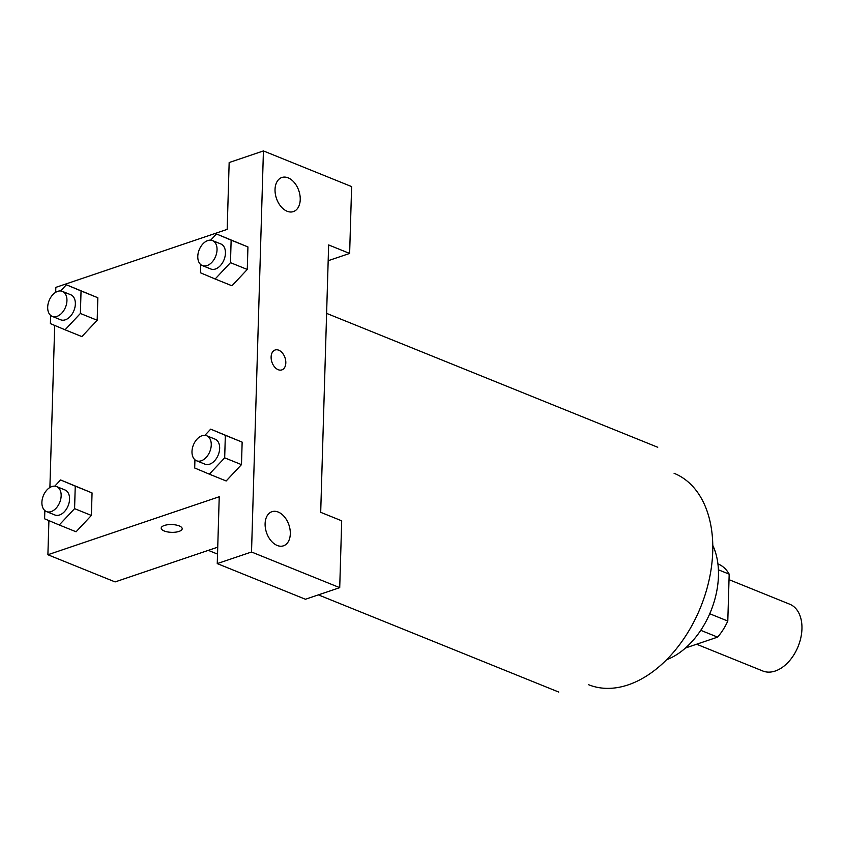 <?xml version="1.0" encoding="UTF-8"?>
<svg xmlns="http://www.w3.org/2000/svg" width="843" height="843" viewBox="0 0 843 843"><rect width="100%" height="100%" fill="white"/><g stroke="black" fill="none" stroke-linecap="round" stroke-linejoin="round"><path stroke-width="1.26" d="M696.613 644.231L762.746 670.975A36.007 23.615 -68 0 0 775.254 671.017A36.007 23.615 -68 0 0 800.85 637.677A36.007 23.615 -68 0 0 789.743 604.21L729.026 579.657M718.405 569.794L729.184 574.157A46.47 30.485 -68 0 0 719.753 564.715L717.93 563.978M729.184 574.157L727.794 621.049A46.47 30.485 -68 0 1 717.604 637.129L685.507 647.993M709.743 613.757L727.794 621.049M700.754 630.311L717.604 637.129M712.788 545.421A72.013 47.229 112 0 1 718.447 576.043A72.013 47.229 112 0 1 666.55 659.753M674.094 473.302A114.026 74.785 112 0 1 712.735 551.459A114.026 74.785 112 0 1 588.604 684.716M320.698 512.323L328.644 244.944L349.634 253.437L351.626 186.598L263.427 150.929L251.52 551.996L339.718 587.655L341.7 520.816L320.698 512.323M217.736 547.17L115.091 581.923L47.893 554.747L48.915 520.616M278.179 369.698A10.506 6.902 -108.7 0 1 271.288 359.561A10.506 6.902 -108.7 0 1 275.103 350.003A10.506 6.902 -108.7 0 1 285.008 357.738A10.506 6.902 -108.7 0 1 281.836 369.898A10.506 6.902 -108.7 0 1 278.179 369.698M287.136 211.256A18.009 11.834 -108.7 0 1 275.324 193.869A18.009 11.834 -108.7 0 1 281.857 177.494A18.009 11.834 -108.7 0 1 298.844 190.75A18.009 11.834 -108.7 0 1 293.406 211.593A18.009 11.834 -108.7 0 1 287.136 211.256M277.221 545.474A18.009 11.834 -108.7 0 1 265.397 528.087A18.009 11.834 -108.7 0 1 271.941 511.712A18.009 11.834 -108.7 0 1 288.928 524.968A18.009 11.834 -108.7 0 1 283.49 545.811A18.009 11.834 -108.7 0 1 277.221 545.474M281.836 369.908A10.506 6.902 71.3 0 0 285.008 357.748A10.506 6.902 71.3 0 0 275.103 350.003M339.718 587.655L305.451 599.257L217.252 563.598L219.233 496.748L47.893 554.747M217.252 563.598L251.52 551.996M263.427 150.929L229.159 162.53L227.178 229.38L55.828 287.379L55.691 292.31M328.169 260.708L349.634 253.437M231.14 240.15L247.937 246.936L247.273 269.454L231.951 285.798L247.273 269.454L247.937 246.936L216.482 233.964L231.14 240.15L230.476 262.658L215.144 278.991L200.486 272.805L200.729 264.597M60.57 290.961L66.386 284.776L97.841 297.748L97.177 320.256L81.866 336.61M75.248 486.137L92.056 492.934L91.381 515.442L76.07 531.796L91.381 515.442L92.056 492.934L60.591 479.952L75.248 486.137L74.584 508.645L59.263 524.978L44.595 518.803L44.848 510.584M204.881 435.336L210.687 429.15L242.141 442.122L241.477 464.63L226.166 480.984M49.895 487.496L54.7 325.43M179.201 525.906A10.506 3.899 1.7 0 1 182.193 528.751A10.506 3.899 1.7 0 1 171.582 532.333A10.506 3.899 1.7 0 1 161.203 528.129A10.506 3.899 1.7 0 1 167.789 524.725A10.506 3.899 1.7 0 1 179.201 525.906M161.203 528.129A10.506 3.899 -178.3 0 0 171.582 532.333A10.506 3.899 -178.3 0 0 182.193 528.751M54.784 486.148L60.591 479.952M46.47 511.575L54.869 514.978A13.488 8.851 -68 0 0 59.558 514.989A13.488 8.851 -68 0 0 69.147 502.502A13.488 8.851 -68 0 0 64.985 489.962L56.586 486.569A13.488 8.851 -68 0 0 43.32 495.758A13.488 8.851 -68 0 0 46.47 511.575A13.488 8.851 -68 0 0 51.16 511.596A13.488 8.851 -68 0 0 60.749 499.098A13.488 8.851 -68 0 0 56.586 486.569M74.584 508.645L91.381 515.442M59.263 524.978L76.06 531.775M66.386 284.776L81.044 290.951L80.38 313.47L65.048 329.792L50.39 323.617L50.633 315.408M52.266 316.399L60.664 319.792A13.488 8.851 -68 0 0 65.343 319.803A13.488 8.851 -68 0 0 74.943 307.316A13.488 8.851 -68 0 0 70.78 294.776L62.371 291.383A13.488 8.851 -68 0 0 49.115 300.572A13.488 8.851 -68 0 0 52.266 316.399A13.488 8.851 -68 0 0 56.945 316.41A13.488 8.851 -68 0 0 66.534 303.912A13.488 8.851 -68 0 0 62.371 291.383M81.044 290.951L97.841 297.748L97.177 320.256L81.855 336.589L65.048 329.792M80.38 313.47L97.177 320.256M210.687 429.15L225.344 435.325L224.681 457.844L209.349 474.166L194.691 467.991L194.933 459.783M196.567 460.773L204.965 464.166A13.488 8.851 -68 0 0 209.654 464.177A13.488 8.851 -68 0 0 219.243 451.69A13.488 8.851 -68 0 0 215.081 439.15L206.683 435.757A13.488 8.851 -68 0 0 193.416 444.946A13.488 8.851 -68 0 0 196.567 460.773A13.488 8.851 -68 0 0 201.245 460.784A13.488 8.851 -68 0 0 210.845 448.297A13.488 8.851 -68 0 0 206.683 435.757M225.344 435.325L242.152 442.122L241.477 464.63L226.156 480.963L209.349 474.166M224.681 457.844L241.477 464.63M210.666 240.16L216.482 233.964M202.352 265.587L210.761 268.98A13.488 8.851 -68 0 0 215.439 269.001A13.488 8.851 -68 0 0 225.028 256.504A13.488 8.851 -68 0 0 220.866 243.964L212.468 240.571A13.488 8.851 -68 0 0 199.211 249.76A13.488 8.851 -68 0 0 202.352 265.587A13.488 8.851 -68 0 0 207.041 265.598A13.488 8.851 -68 0 0 216.63 253.111A13.488 8.851 -68 0 0 212.468 240.571M230.476 262.658L247.273 269.454M215.144 278.991L231.941 285.777M208.316 550.363L217.536 554.093M318.391 594.873L558.761 692.071M326.61 313.375L657.74 447.264"/></g></svg>
